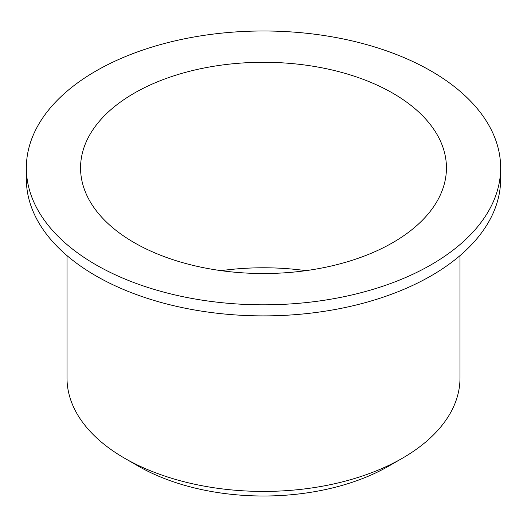 <?xml version="1.0" encoding="UTF-8"?>
<svg xmlns="http://www.w3.org/2000/svg" width="527" height="527" viewBox="0 0 527 527"><rect width="100%" height="100%" fill="white"/><g stroke="black" fill="none" stroke-linecap="round" stroke-linejoin="round"><path stroke-width="0.79" d="M67.001 255.628L67.001 377.978A196.499 113.443 0 0 0 124.556 458.2L138.107 466.026A177.329 102.383 0 0 0 138.107 466.026A177.329 102.383 0 0 0 388.893 466.02L402.444 458.2A196.499 113.443 0 0 0 459.999 377.978L459.999 255.628M305.91 270.654A182.941 105.624 0 0 0 221.09 270.654M134.141 242.591A182.941 105.624 0 0 0 333.512 265.489A182.941 105.624 0 0 0 446.441 167.909A182.941 105.624 0 0 0 263.5 62.285A182.941 105.624 0 0 0 80.559 167.909A182.941 105.624 0 0 0 134.141 242.591M95.809 264.725A237.15 136.915 0 0 0 354.256 294.402A237.15 136.915 0 0 0 500.65 167.909A237.15 136.915 0 0 0 263.5 30.988A237.15 136.915 0 0 0 26.35 167.909A237.15 136.915 0 0 0 95.809 264.725M26.35 167.909L26.35 178.969A237.15 136.915 0 0 0 95.809 275.786A237.15 136.915 0 0 0 354.256 305.469A237.15 136.915 0 0 0 500.65 178.969L500.65 167.909M138.107 466.02L124.556 458.2A196.499 113.443 0 0 0 402.444 458.2"/></g></svg>

